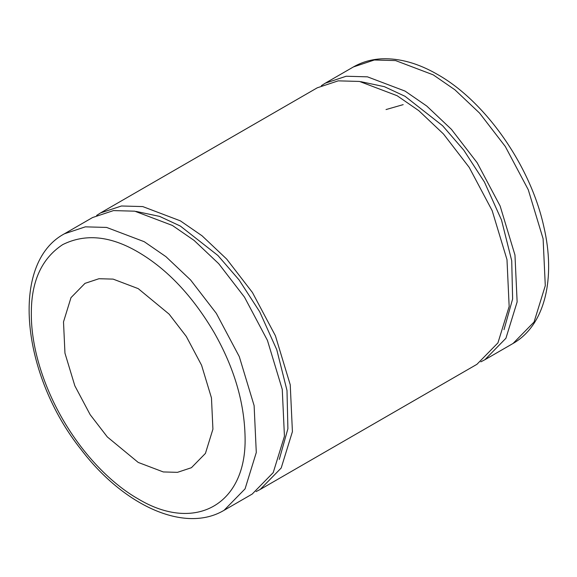 <?xml version="1.0" encoding="UTF-8"?>
<svg xmlns="http://www.w3.org/2000/svg" width="577" height="577" viewBox="0 0 577 577"><rect width="100%" height="100%" fill="white"/><g stroke="black" fill="none" stroke-linecap="round" stroke-linejoin="round"><path stroke-width="0.87" d="M138.213 288.63L113.121 279.117L98.948 278.727L84.992 283.357L70.985 297.653L63.506 321.894L64.956 353.146L74.844 385.833L90.156 414.661L107.315 436.933L138.213 462.429L163.298 471.943L177.471 472.339L191.427 467.702L205.434 453.407L212.92 429.165L211.463 397.914L201.575 365.234L186.27 336.398L169.104 314.126L138.213 288.63M386.027 109.558L403.186 104.632M321.367 85.67L325.255 83.196L346.186 76.243L367.448 76.835L405.076 91.101L426.764 106.053L451.423 129.349L477.165 162.757L500.129 206.003L514.965 255.027L517.136 301.908L505.921 338.273L484.904 359.716L480.814 361.844M503.995 329.691L512.621 298.973L511.72 260.725L501.507 220.017L484.428 182.036L463.829 150.222L442.638 125.757L405.076 96.316L384.361 86.665L360.805 81.674M260.177 489.462L476.927 364.318L497.937 342.882L509.159 306.517L506.988 259.636L492.152 210.612L469.188 167.366L443.446 133.958L418.787 110.654L397.099 95.71L359.471 81.436L338.209 80.852L317.278 87.798L100.528 212.942L121.466 205.989L142.728 206.573L180.356 220.847L202.044 235.791L226.703 259.095L252.437 292.503L275.402 335.749L290.238 384.772L292.416 431.654L281.194 468.019L260.177 489.462L256.087 491.59M96.64 215.416L100.528 212.942M279.275 459.429L287.901 428.718L286.993 390.47L276.78 349.756L259.7 311.775L239.102 279.96L217.911 255.496L180.356 226.061L159.634 216.404L136.085 211.42M172.379 225.448L134.751 211.182L113.489 210.591L92.551 217.543L64.408 233.793L85.338 226.848L106.601 227.432L144.228 241.698L165.916 256.65L190.576 279.953L216.317 313.354L239.282 356.608L254.118 405.624L256.289 452.512L245.066 488.87L224.056 510.313L252.199 494.063L273.217 472.621L284.439 436.262L282.261 389.374L267.425 340.358L244.46 297.105L218.726 263.703L194.067 240.4L172.379 225.448M138.213 498.932C195.177 533.191 246.711 504.529 245.081 437.229C244.417 402.465 234.096 367.556 214.117 332.496C192.523 295.907 167.215 269.12 138.213 252.127C110.481 235.842 85.288 233.346 62.641 244.648C41.537 258.597 31.108 281.655 31.338 313.83C31.1 343.942 41.522 382.587 62.641 419.162C83.744 455.7 112.003 484.081 138.213 498.932M433.226 74.851L454.914 89.803L479.574 113.099L505.308 146.508L528.272 189.754L543.108 238.777L545.287 285.658L534.064 322.024L513.047 343.466C545.171 325.212 555.932 278.042 543.758 226.364C530.465 165.851 485.654 101.509 437.481 74.433C418.368 63.383 399.904 58.176 382.097 58.796C371.617 59.28 362.053 61.991 353.398 66.946L374.336 59.994L395.598 60.585L433.226 74.851M484.904 359.716L513.047 343.466M353.398 66.946L325.255 83.196M224.056 510.313C184.553 533.79 123.565 505.373 81.256 449.728C21.789 375.439 9.182 263.393 64.408 233.793"/></g></svg>
